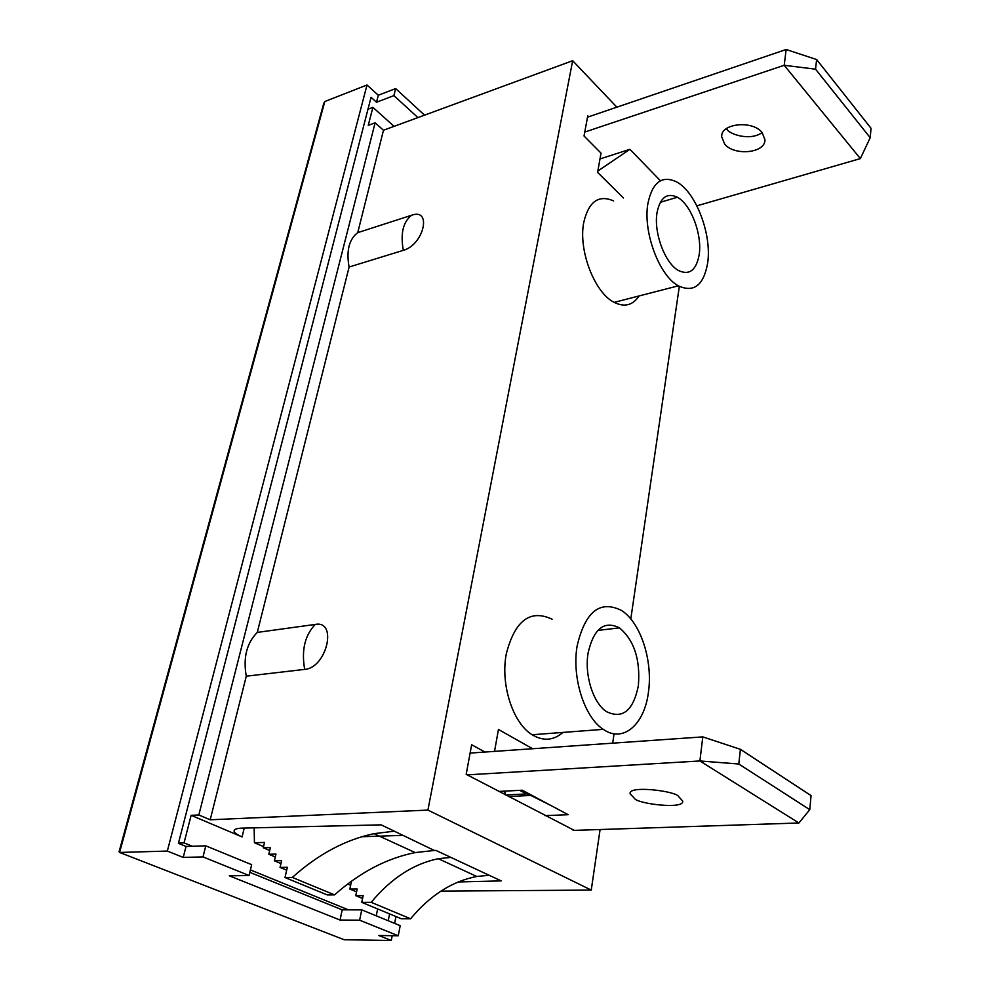 <?xml version="1.0" encoding="UTF-8"?>
<svg xmlns="http://www.w3.org/2000/svg" width="990" height="990" viewBox="0 0 990 990"><rect width="100%" height="100%" fill="white"/><g stroke="black" fill="none" stroke-linecap="round" stroke-linejoin="round"><path stroke-width="1.49" d="M244.221 828.061L242.08 836.921C237.365 834.892 234.717 833.048 234.147 831.39C233.727 829.484 236.214 828.395 241.622 828.135L381.175 824.856L434.313 850.46L415.194 852.588C386.719 858.268 359.84 872.363 334.558 894.873L327.245 894.91L284.996 877.536L287.335 867.29L280.059 867.426L281.618 860.644L274.403 860.805L275.963 854.073L268.81 854.259L270.369 847.564L263.266 847.774L264.528 842.428L254.43 842.75L254.145 827.826M638.364 685.773C640.481 659.563 634.182 640.258 619.455 627.858C604.148 620.297 593.691 628.662 588.11 652.967C584.298 675.155 593.22 703.284 606.623 711.711C622.673 719.309 633.254 710.659 638.364 685.773M699.163 254.789C702.405 234.779 691.02 204.423 677.37 197.27C666.988 192.382 660.219 197.443 657.063 212.479C653.449 232.44 665.057 263.488 678.571 270.567C689.399 275.554 696.255 270.295 699.163 254.789M648.413 692.332C644.49 724.519 623.094 743.391 603.294 729.358C584.31 717.366 571.638 677.259 577.158 645.827C585.226 611.548 600.002 599.767 621.497 610.471C640.592 622.339 653.115 660.887 648.413 692.332M562.976 732.414C553.497 740.594 543.225 741.374 532.15 734.753C512.832 723.195 500.309 684.362 506.298 653.833C514.911 620.507 530.182 608.961 552.111 619.208M647.943 203.309C642.708 231.586 659.216 275.814 678.36 285.825C693.829 292.929 703.581 285.417 707.615 263.303C712.119 234.915 696.044 192.085 676.653 181.925C662.062 175.02 652.484 182.135 647.943 203.309M613.602 200.921C598.641 194.424 588.704 201.539 583.791 222.28C578.086 249.975 594.582 292.867 614.184 302.371C624.492 307.469 632.796 305.341 639.07 295.948M637.956 296.233L637.684 297.928M403.326 250.334C400.319 233.665 403.066 221.97 411.58 215.263C432.321 207.64 423.868 244.74 403.326 250.334L349.099 267.028L257.289 632.412C246.671 643.141 243.008 657.731 246.275 676.195L210.189 819.794L427.915 810.092L572.666 60.712L616.869 107.18M315.278 624.418C304.833 635.382 301.306 650.38 304.685 669.389C326.886 667.78 337.763 620.037 315.278 624.418L257.289 632.412M304.685 669.389L246.275 676.195M411.58 215.263L357.736 232.65L383.476 130.247L572.666 60.712M349.099 267.028C346.178 250.767 349.062 239.308 357.736 232.65M383.476 130.247L375.111 122.822L368.268 125.371L372.896 107.341L394.082 126.349M210.189 819.794L198.829 814.956L375.111 122.822M361.696 836.736L402.014 835.399M458.172 881.954L501.188 880.89L435.934 850.422L434.313 850.46M284.996 877.536L292.335 877.437C318.075 854.308 345.3 839.706 374.01 833.667L393.265 831.315M489.072 875.296L476.747 876.472C452.108 881.261 430.068 895.368 410.603 918.782L401.222 918.732L361.771 902.348L363.157 895.628L355.781 895.665L357.167 888.983L349.854 889.045L351.24 882.412L349.829 882.424M361.771 902.348L371.2 902.336C391.1 878.34 413.474 863.787 438.322 858.701L450.759 857.402M440.934 891.124L591.253 890.084L427.915 810.092M198.829 814.956L191.132 815.327L242.08 836.921M505.68 791.072L505.432 792.545L502.895 791.208M588.716 116.77L587.763 115.793L584.038 135.989L601.029 153.116L597.601 172.371L623.403 197.963M494.542 751.373L498.453 729.457L532.595 748.737M574.287 830.375L466.191 774.329L471.648 744.752L485.013 752.041M679.338 286.37L630.803 618.973M614.048 733.788L612.686 743.168M600.089 829.533L591.253 890.084M192.308 846.252L184.053 842.886L191.132 815.327M348.406 909.847L250.421 869.925M377.636 908.931L376.237 915.837M372.896 107.341L367.983 109.209M184.053 842.886L178.485 843.072M505.568 794.982L526.767 793.918M505.432 792.545L505.049 794.71M410.603 918.782L371.2 902.336M362.563 898.499L355.781 895.665M356.573 891.866L349.854 889.045M350.633 885.295L347.663 884.045M263.55 846.611L254.43 842.75M334.558 894.873L292.335 877.437M286.679 870.173L280.059 867.426M280.95 863.54L274.403 860.805M275.294 856.981L268.81 854.259M269.688 850.484L263.266 847.774M392.201 935.686L391.26 940.5L378.749 935.501L398.24 935.773L400.207 925.675L361.746 909.872L342.193 909.847L340.053 920.044L229.333 875.828L249.084 875.519L251.658 864.678L205.796 845.831L186.033 846.45L183.224 857.414L167.335 851.066L367.005 84.992L378.316 95.238L376.522 102.242L393.884 95.609L417.916 117.587M186.033 846.45L178.41 843.356L371.052 97.305L376.522 102.242M342.193 909.847L249.839 872.351M395.963 916.542L394.626 923.373M388.229 920.75L389.59 913.894M324.819 101.525L119.592 852.452L119.072 851.784L323.792 103.208L324.819 101.525L367.005 84.992M424.537 115.162L395.654 88.568L378.316 95.238M167.335 851.066L119.592 852.452L344.149 939.733L391.26 940.5M398.24 935.773L359.63 920.18L340.053 920.044M249.084 875.519L203.012 856.907L183.224 857.414M395.654 88.568L393.884 95.609M361.746 909.872L359.63 920.18M205.796 845.831L203.012 856.907M519.626 790.354L529.898 795.49L520.196 790.317M634.578 798.485L630.197 793.893C627.314 784.934 676.331 791.121 678.534 796.48L682.63 800.96C685.154 809.808 637.115 803.756 634.578 798.485M520.653 790.305L551.455 805.786M530.38 795.477L508.563 796.542M544.958 815.636L568.186 814.708L522.274 790.218L498.799 791.431M467.255 774.873L699.893 760.963L798.893 822.987L573.136 830.412M798.893 822.987L809.783 809.659L811.058 795.601L740.409 749.319L738.788 764.008L809.783 809.659M470.114 753.081L702.801 736.894L740.409 749.319M738.788 764.008L699.893 760.963L702.801 736.894M597.849 171.022L629.937 149.317L600.002 158.932M660.441 180.774L629.937 149.317M726.425 128.613L726.771 129.009C728.788 133.972 749.739 141.483 762.164 132.573M724.692 144.119C734.506 156.247 765.332 153.116 764.985 139.838L762.102 132.487C752.412 120.038 720.98 123.366 721.611 136.571L724.692 144.119M696.886 205.833L860.36 158.61L784.216 65.29L786.134 49.5L587.503 117.179M786.134 49.5L816.614 59.536L871.039 128.292L870.198 137.709L815.55 69.176L784.216 65.29L584.756 132.066M816.614 59.536L815.55 69.176M870.198 137.709L860.36 158.61M234.494 829.929L234.147 831.39M597.799 630.42L619.455 627.858M660.305 202.306L677.37 197.27M603.294 729.358L532.15 734.753M678.36 285.825L614.184 302.371M476.747 876.472L438.322 858.701M415.194 852.588L374.01 833.667M630.333 792.978L630.197 793.893M721.611 136.571L721.834 134.9"/></g></svg>
